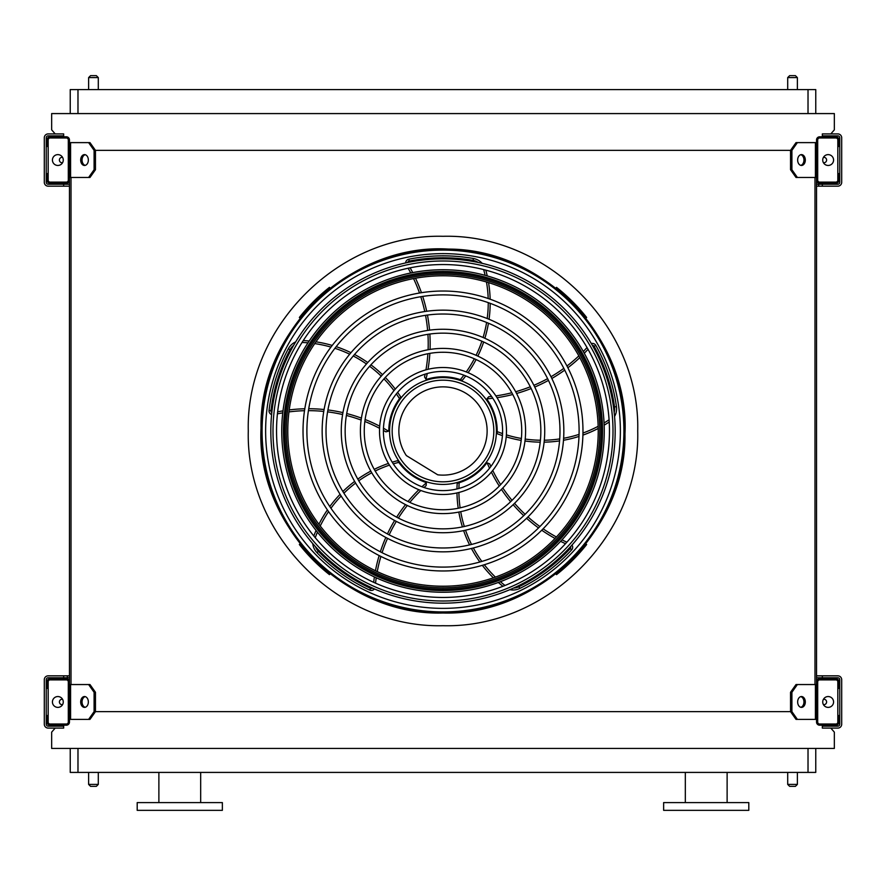 <?xml version="1.0" encoding="UTF-8"?>
<svg xmlns="http://www.w3.org/2000/svg" width="886" height="886" viewBox="0 0 886 886"><rect width="100%" height="100%" fill="white"/><g stroke="black" fill="none" stroke-linecap="round" stroke-linejoin="round"><path stroke-width="1.33" d="M815.762 748.415L815.762 772.415L70.238 772.415L70.238 748.415M55.187 728.093L51.654 732.157L51.654 748.415L834.346 748.415L834.346 732.157L830.813 728.093M816.538 142.624L797.378 142.624L791.907 150.365L94.093 150.365L88.622 142.624L69.462 142.624M88.622 177.455L94.093 169.713L95.466 169.713L89.984 177.455L69.462 177.455L69.462 684.546L89.984 684.546L95.466 692.287L94.093 692.287L88.622 684.546M71.013 177.455L71.013 684.546M797.378 177.455L796.016 177.455L790.533 169.713L791.907 169.713L797.378 177.455L816.538 177.455L816.538 684.546L797.378 684.546L791.907 692.287L790.533 692.287L790.533 711.635L791.907 711.635L797.378 719.377L796.016 719.377L790.533 711.635L95.466 711.635L95.466 692.287M814.987 177.455L814.987 684.546M57.701 725.191L56.859 726.155M829.141 726.155L828.299 725.191M830.813 133.908L834.346 129.843L834.346 113.585L51.654 113.585L51.654 129.843L55.187 133.908M56.859 135.846L57.701 136.809M828.299 136.809L829.141 135.846M70.238 113.585L70.238 89.586L77.979 89.586L77.979 113.585M808.021 113.585L808.021 89.586L77.979 89.586M808.021 89.586L815.762 89.586L815.762 113.585M706.22 810.347L748.803 810.347L748.803 802.605L663.636 802.605L663.636 810.347L706.22 810.347M137.197 810.347L222.364 810.347L222.364 802.605L137.197 802.605L137.197 810.347M158.882 802.605L158.882 772.415M787.698 772.415L787.698 784.409L797.378 784.409L797.378 772.415M795.44 786.347L789.636 786.347L795.44 786.347L797.378 784.409M88.622 772.415L88.622 784.409L98.302 784.409L98.302 772.415M96.364 786.347L90.56 786.347L96.364 786.347L98.302 784.409M795.44 75.653L789.636 75.653L795.44 75.653L797.378 77.591L797.378 89.586M96.364 75.653L90.56 75.653L96.364 75.653L98.302 77.591L98.302 89.586M69.462 722.09L69.462 681.832A3.101 3.101 0 0 0 66.361 678.731L50.103 678.731A3.101 3.101 0 0 0 47.013 681.832L47.013 688.411L48.176 688.411L48.176 681.832A1.938 1.938 0 0 1 50.103 679.894L66.361 679.894A1.938 1.938 0 0 1 68.3 681.832L68.3 722.09A1.938 1.938 0 0 1 66.361 724.028L50.103 724.028A1.938 1.938 0 0 1 48.176 722.09L48.176 715.511L47.013 715.511L47.013 722.09A3.101 3.101 0 0 0 50.103 725.191L66.361 725.191A3.101 3.101 0 0 0 69.462 722.09M48.176 688.411L48.176 715.511M57.845 707.382A5.416 5.416 0 0 0 62.541 699.253A5.416 5.416 0 0 0 53.16 699.253A5.416 5.416 0 0 0 57.845 707.382M85.2 707.294A5.416 3.832 90 0 1 82.055 701.967A5.416 3.832 90 0 1 85.2 696.629M88.622 719.377L94.093 711.635L95.466 711.635L89.984 719.377L69.462 719.377M94.093 711.635L94.093 692.287M88.345 701.967A5.416 3.832 90 0 1 84.513 707.382A5.416 3.832 90 0 1 80.681 701.967A5.416 3.832 90 0 1 84.513 696.54A5.416 3.832 90 0 1 88.345 701.967M816.538 681.832L816.538 722.09A3.101 3.101 0 0 0 819.639 725.191L835.897 725.191A3.101 3.101 0 0 0 838.987 722.09L838.987 715.511L837.824 715.511L837.824 722.09A1.938 1.938 0 0 1 835.897 724.028L819.639 724.028A1.938 1.938 0 0 1 817.7 722.09L817.7 681.832A1.938 1.938 0 0 1 819.639 679.894L835.897 679.894A1.938 1.938 0 0 1 837.824 681.832L837.824 688.411L838.987 688.411L838.987 681.832A3.101 3.101 0 0 0 835.897 678.731L819.639 678.731A3.101 3.101 0 0 0 816.538 681.832M837.824 715.511L837.824 688.411M828.155 707.382A5.416 5.416 0 0 0 832.84 699.253A5.416 5.416 0 0 0 823.459 699.253A5.416 5.416 0 0 0 828.155 707.382M816.538 719.377L797.378 719.377M805.319 701.967A5.416 3.832 -90 0 1 801.487 707.382A5.416 3.832 -90 0 1 797.655 701.967A5.416 3.832 -90 0 1 801.487 696.54A5.416 3.832 -90 0 1 805.319 701.967M791.907 711.635L791.907 692.287M800.8 696.629A5.416 3.832 -90 0 1 803.945 701.967A5.416 3.832 -90 0 1 800.8 707.294M790.533 692.287L796.016 684.546L797.378 684.546M816.538 139.91L816.538 180.168A3.101 3.101 0 0 0 819.639 183.269L835.897 183.269A3.101 3.101 0 0 0 838.987 180.168L838.987 173.59L837.824 173.59L837.824 180.168A1.938 1.938 0 0 1 835.897 182.106L819.639 182.106A1.938 1.938 0 0 1 817.7 180.168L817.7 139.91A1.938 1.938 0 0 1 819.639 137.972L835.897 137.972A1.938 1.938 0 0 1 837.824 139.91L837.824 146.489L838.987 146.489L838.987 139.91A3.101 3.101 0 0 0 835.897 136.809L819.639 136.809A3.101 3.101 0 0 0 816.538 139.91M837.824 173.59L837.824 146.489M828.155 165.46A5.416 5.416 0 0 0 832.84 157.331A5.416 5.416 0 0 0 823.459 157.331A5.416 5.416 0 0 0 828.155 165.46M805.319 160.034A5.416 3.832 -90 0 1 801.487 165.46A5.416 3.832 -90 0 1 797.655 160.034A5.416 3.832 -90 0 1 801.487 154.618A5.416 3.832 -90 0 1 805.319 160.034M791.907 169.713L791.907 150.365M790.533 169.713L790.533 150.365L796.016 142.624L797.378 142.624M800.8 154.707A5.416 3.832 -90 0 1 803.945 160.034A5.416 3.832 -90 0 1 800.8 165.372M69.462 180.168L69.462 139.91A3.101 3.101 0 0 0 66.361 136.809L50.103 136.809A3.101 3.101 0 0 0 47.013 139.91L47.013 146.489L48.176 146.489L48.176 139.91A1.938 1.938 0 0 1 50.103 137.972L66.361 137.972A1.938 1.938 0 0 1 68.3 139.91L68.3 180.168A1.938 1.938 0 0 1 66.361 182.106L50.103 182.106A1.938 1.938 0 0 1 48.176 180.168L48.176 173.59L47.013 173.59L47.013 180.168A3.101 3.101 0 0 0 50.103 183.269L66.361 183.269A3.101 3.101 0 0 0 69.462 180.168M48.176 146.489L48.176 173.59M57.845 165.46A5.416 5.416 0 0 0 62.541 157.331A5.416 5.416 0 0 0 53.16 157.331A5.416 5.416 0 0 0 57.845 165.46M85.2 165.372A5.416 3.832 90 0 1 82.055 160.034A5.416 3.832 90 0 1 85.2 154.707M88.622 142.624L89.984 142.624L95.466 150.365L95.466 169.713M94.093 169.713L94.093 150.365M88.345 160.034A5.416 3.832 90 0 1 84.513 165.46A5.416 3.832 90 0 1 80.681 160.034A5.416 3.832 90 0 1 84.513 154.618A5.416 3.832 90 0 1 88.345 160.034M823.437 704.636A2.713 2.713 0 0 0 826.594 702.188A2.713 2.713 0 0 0 823.437 699.287M822.341 675.83L822.341 677.768L837.824 677.768A1.938 1.938 0 0 1 839.762 679.706L839.762 724.216A1.938 1.938 0 0 1 837.824 726.155L822.341 726.155L822.341 728.093L837.824 728.093A3.876 3.876 0 0 0 841.7 724.216L841.7 679.706A3.876 3.876 0 0 0 837.824 675.83L816.538 675.83M63.659 677.768L63.659 675.83L48.176 675.83A3.876 3.876 0 0 0 44.3 679.706L44.3 724.216A3.876 3.876 0 0 0 48.176 728.093L63.659 728.093L63.659 726.155L48.176 726.155A1.938 1.938 0 0 1 46.238 724.216L46.238 679.706A1.938 1.938 0 0 1 48.176 677.768L69.462 677.768M816.538 677.768L822.341 677.768M63.659 675.83L69.462 675.83M62.563 699.287A2.713 2.713 0 0 0 59.406 702.188A2.713 2.713 0 0 0 62.563 704.636M822.341 184.233L822.341 186.171L837.824 186.171A3.876 3.876 0 0 0 841.7 182.294L841.7 137.784A3.876 3.876 0 0 0 837.824 133.908L822.341 133.908L822.341 135.846L837.824 135.846A1.938 1.938 0 0 1 839.762 137.784L839.762 182.294A1.938 1.938 0 0 1 837.824 184.233L816.538 184.233M48.176 135.846L63.659 135.846L63.659 133.908L48.176 133.908A3.876 3.876 0 0 0 44.3 137.784L44.3 182.294A3.876 3.876 0 0 0 48.176 186.171L63.659 186.171L63.659 184.233L48.176 184.233A1.938 1.938 0 0 1 46.238 182.294L46.238 137.784A1.938 1.938 0 0 1 48.176 135.846M69.462 184.233L63.659 184.233M69.462 186.171L63.659 186.171M822.341 186.171L816.538 186.171M823.437 162.714A2.713 2.713 0 0 0 826.594 160.266A2.713 2.713 0 0 0 823.437 157.365M62.563 157.365A2.713 2.713 0 0 0 59.406 160.266A2.713 2.713 0 0 0 62.563 162.714M443 611.916A180.921 180.921 0 0 0 599.678 340.545A180.921 180.921 0 0 0 286.322 340.545A180.921 180.921 0 0 0 443 611.916M443 608.372A177.366 177.366 0 0 0 596.61 342.317A177.366 177.366 0 0 0 289.39 342.317A177.366 177.366 0 0 0 443 608.372M443 567.095A136.101 136.101 0 0 0 560.871 362.95A136.101 136.101 0 0 0 325.129 362.95A136.101 136.101 0 0 0 443 567.095M443 570.972A139.966 139.966 0 0 0 564.216 361.012A139.966 139.966 0 0 0 321.784 361.012A139.966 139.966 0 0 0 443 570.972M443 547.98A116.974 116.974 0 0 0 544.303 372.508A116.974 116.974 0 0 0 341.697 372.508A116.974 116.974 0 0 0 443 547.98M443 551.845A120.85 120.85 0 0 0 547.659 370.581A120.85 120.85 0 0 0 338.341 370.581A120.85 120.85 0 0 0 443 551.845M443 528.853A97.859 97.859 0 0 0 527.746 382.076A97.859 97.859 0 0 0 358.254 382.076A97.859 97.859 0 0 0 443 528.853M443 532.73A101.724 101.724 0 0 0 531.102 380.138A101.724 101.724 0 0 0 354.898 380.138A101.724 101.724 0 0 0 443 532.73M443 509.738A78.732 78.732 0 0 0 511.189 391.634A78.732 78.732 0 0 0 374.811 391.634A78.732 78.732 0 0 0 443 509.738M443 513.603A82.608 82.608 0 0 0 514.533 389.696A82.608 82.608 0 0 0 371.467 389.696A82.608 82.608 0 0 0 443 513.603M443 490.611A59.617 59.617 0 0 0 494.621 401.192A59.617 59.617 0 0 0 391.379 401.192A59.617 59.617 0 0 0 443 490.611M443 494.488A63.482 63.482 0 0 0 497.976 399.254A63.482 63.482 0 0 0 388.024 399.254A63.482 63.482 0 0 0 443 494.488M425.147 374.125A151.982 151.982 0 0 1 424.538 376.949L426 379.263A1.938 1.938 0 0 0 427.008 379.219A54.19 54.19 0 0 1 460.321 379.651L460.687 379.773M462.259 380.349L460.321 379.651L462.259 380.349A122.202 122.202 0 0 0 465.748 375.897M408.136 268.236A151.982 151.982 0 0 1 410.75 272.999M413.552 278.603A151.982 151.982 0 0 1 419.499 293.011M420.761 296.732A151.982 151.982 0 0 1 424.759 311.54M425.535 315.338A151.982 151.982 0 0 1 427.628 330.445M427.927 334.31A151.982 151.982 0 0 1 428.093 349.748M427.883 353.735A151.982 151.982 0 0 1 425.956 369.85M482.194 263.341A15.483 15.483 0 0 0 473.423 258.502A175.162 175.162 0 0 0 408.789 259.221A3.876 3.876 0 0 0 405.677 262.921M468.085 372.685A122.202 122.202 0 0 0 476.092 359.561M477.842 356.106A122.202 122.202 0 0 0 483.667 341.996M484.863 338.286A122.202 122.202 0 0 0 488.441 323.213M489.05 319.27A122.202 122.202 0 0 0 490.191 303.344M490.146 299.213A122.202 122.202 0 0 0 488.551 282.612M487.245 275.923A122.202 122.202 0 0 0 485.805 270.141M491.575 396.452A151.982 151.982 0 0 1 488.695 396.74L486.957 398.844A1.938 1.938 0 0 0 487.3 399.785A54.19 54.19 0 0 1 497.19 431.604L497.179 431.991M497.124 433.664L497.19 431.604L497.124 433.664A122.202 122.202 0 0 0 502.428 435.613M587.019 347.545A151.982 151.982 0 0 1 583.309 351.498M578.846 355.895A151.982 151.982 0 0 1 566.974 366.007M563.828 368.354A151.982 151.982 0 0 1 550.981 376.738M547.614 378.654A151.982 151.982 0 0 1 533.893 385.31M530.293 386.783A151.982 151.982 0 0 1 515.663 391.723M511.82 392.753A151.982 151.982 0 0 1 495.894 395.898M614.563 416.475A15.483 15.483 0 0 0 616.457 406.641A175.162 175.162 0 0 0 595.802 345.385A3.876 3.876 0 0 0 591.327 343.569M506.216 436.842A122.202 122.202 0 0 0 521.167 440.397M524.999 440.995A122.202 122.202 0 0 0 540.216 442.169M544.115 442.158A122.202 122.202 0 0 0 559.553 440.907M563.496 440.264A122.202 122.202 0 0 0 578.99 436.433M582.91 435.115A122.202 122.202 0 0 0 598.205 428.459M604.163 425.158A122.202 122.202 0 0 0 609.214 422.002M443 484.42A53.415 53.415 0 0 0 489.26 404.293A53.415 53.415 0 0 0 396.74 404.293A53.415 53.415 0 0 0 443 484.42M490.877 466.523A151.982 151.982 0 0 1 489.703 463.876L487.167 462.869A1.938 1.938 0 0 0 486.381 463.489A54.19 54.19 0 0 1 459.169 482.726L458.793 482.837M457.198 483.302L459.169 482.726L457.198 483.302A122.202 122.202 0 0 0 456.977 488.95M566.874 542.188A151.982 151.982 0 0 1 561.968 539.873M556.408 536.982A151.982 151.982 0 0 1 543.118 528.82M539.917 526.561A151.982 151.982 0 0 1 527.967 516.926M525.11 514.312A151.982 151.982 0 0 1 514.544 503.326M512.03 500.357A151.982 151.982 0 0 1 502.816 487.976M500.645 484.631A151.982 151.982 0 0 1 492.727 470.455M509.838 589.677A15.483 15.483 0 0 0 519.772 588.437A175.162 175.162 0 0 0 571.647 549.874A3.876 3.876 0 0 0 571.991 545.045M456.988 492.926A122.202 122.202 0 0 0 458.217 508.254M458.826 512.075A122.202 122.202 0 0 0 462.426 526.904M463.633 530.614A122.202 122.202 0 0 0 469.602 544.912M471.418 548.456A122.202 122.202 0 0 0 479.858 562.012M482.327 565.334A122.202 122.202 0 0 0 493.369 577.827M498.353 582.467A122.202 122.202 0 0 0 502.916 586.299M424.006 487.51A151.982 151.982 0 0 1 426.166 485.572L426.343 482.848A1.938 1.938 0 0 0 425.513 482.294A54.19 54.19 0 0 1 398.811 462.359L398.578 462.038M397.648 460.665L398.811 462.359L397.648 460.665A122.202 122.202 0 0 0 392.21 462.204M375.542 583.176A151.982 151.982 0 0 1 376.218 577.794M377.248 571.614A151.982 151.982 0 0 1 380.902 556.441M382.065 552.698A151.982 151.982 0 0 1 387.536 538.367M389.142 534.845A151.982 151.982 0 0 1 396.33 521.389M398.368 518.088A151.982 151.982 0 0 1 407.294 505.496M409.808 502.395A151.982 151.982 0 0 1 420.839 490.49M312.736 543.594A15.483 15.483 0 0 0 316.989 552.665A175.162 175.162 0 0 0 369.706 590.087A3.876 3.876 0 0 0 374.401 588.924M388.433 463.433A122.202 122.202 0 0 0 374.235 469.347M370.791 471.108A122.202 122.202 0 0 0 357.789 479.104M354.644 481.408A122.202 122.202 0 0 0 342.882 491.497M340.069 494.333A122.202 122.202 0 0 0 329.791 506.537M327.399 509.915A122.202 122.202 0 0 0 318.927 524.279M316.047 530.448A122.202 122.202 0 0 0 313.821 535.975M383.394 430.408A151.982 151.982 0 0 1 385.897 431.847L388.533 431.183A1.938 1.938 0 0 0 388.81 430.208A54.19 54.19 0 0 1 399.52 398.656L399.752 398.346M400.771 397.028L399.52 398.656L400.771 397.028A122.202 122.202 0 0 0 397.626 392.332M277.429 413.862A151.982 151.982 0 0 1 282.756 412.854M288.958 411.912A151.982 151.982 0 0 1 304.507 410.705M308.428 410.661A151.982 151.982 0 0 1 323.744 411.425M327.599 411.868A151.982 151.982 0 0 1 342.616 414.537M346.382 415.456A151.982 151.982 0 0 1 361.123 420.064M364.844 421.492A151.982 151.982 0 0 1 379.573 428.315M295.658 341.907A15.483 15.483 0 0 0 288.349 348.763A175.162 175.162 0 0 0 269.056 410.451A3.876 3.876 0 0 0 271.603 414.559M395.289 389.12A122.202 122.202 0 0 0 385.288 377.447M382.542 374.712A122.202 122.202 0 0 0 370.913 364.822M367.756 362.54A122.202 122.202 0 0 0 354.522 354.478M350.967 352.683A122.202 122.202 0 0 0 336.171 346.67M332.228 345.44A122.202 122.202 0 0 0 315.948 341.83M309.192 340.999A122.202 122.202 0 0 0 303.245 340.578M443 481.818A50.812 50.812 0 0 0 487.012 405.589A50.812 50.812 0 0 0 398.988 405.589A50.812 50.812 0 0 0 443 481.818M437.717 474.807A44.123 44.123 0 0 0 486.824 425.845A44.123 44.123 0 0 0 427.694 389.607A44.123 44.123 0 0 0 406.364 455.592L437.717 474.807M330.245 288.138L329.47 287.363A183.092 183.092 0 0 0 299.357 317.465L300.132 318.24M300.132 543.76L299.357 544.536A183.092 183.092 0 0 0 329.47 574.637L330.245 573.862M560.162 290.298L560.162 290.298A183.092 183.092 0 0 1 561.945 291.804L561.945 291.804M585.867 318.24L586.643 317.465A183.092 183.092 0 0 0 556.53 287.363L555.755 288.138M555.755 573.862L556.53 574.637A183.092 183.092 0 0 0 586.643 544.536L585.867 543.76M443 597.452A166.457 166.457 0 0 0 609.457 431.006A166.457 166.457 0 0 0 443 264.549A166.457 166.457 0 0 0 276.543 431.006A166.457 166.457 0 0 0 443 597.452M443 258.823A172.183 172.183 0 0 1 592.114 517.092A172.183 172.183 0 0 1 293.886 517.092A172.183 172.183 0 0 1 443 258.823M443 601.007A170.001 170.001 0 0 0 613.001 431.006A170.001 170.001 0 0 0 443 260.993A170.001 170.001 0 0 0 272.999 431.006A170.001 170.001 0 0 0 443 601.007M443 269.732A161.263 161.263 0 0 1 582.656 511.632A161.263 161.263 0 0 1 303.344 511.632A161.263 161.263 0 0 1 443 269.732M443 275.779A155.227 155.227 0 0 0 308.572 508.608A155.227 155.227 0 0 0 577.428 508.608A155.227 155.227 0 0 0 443 275.779A155.227 155.227 0 0 0 308.572 508.608A155.227 155.227 0 0 0 577.428 508.608A155.227 155.227 0 0 0 443 275.779M443 625.704C338.961 628.395 245.61 535.044 248.29 431.006C245.61 326.956 338.961 233.605 443 236.296C547.039 233.605 640.39 326.956 637.71 431.006C640.39 535.044 547.039 628.395 443 625.704M77.979 748.415L77.979 772.415M808.021 772.415L808.021 748.415M797.378 77.591L787.698 77.591L787.698 89.586M98.302 77.591L88.622 77.591L88.622 89.586M70.592 719.377L70.592 684.546M815.408 719.377L815.408 684.546M815.408 177.455L815.408 142.624M70.592 177.455L70.592 142.624M67.347 677.768L67.347 675.83M818.653 184.233L818.653 186.171M443 612.802A181.796 181.796 0 0 0 600.442 340.102A181.796 181.796 0 0 0 285.558 340.102A181.796 181.796 0 0 0 443 612.802M460.321 379.651A120.263 120.263 0 0 0 463.887 375.166M466.246 371.932A120.263 120.263 0 0 0 474.331 358.764M476.081 355.308A120.263 120.263 0 0 0 481.884 341.199M483.08 337.5A120.263 120.263 0 0 0 486.602 322.449M487.189 318.528A120.263 120.263 0 0 0 488.252 302.647M488.186 298.527A120.263 120.263 0 0 0 486.48 281.992M485.129 275.336A120.263 120.263 0 0 0 483.778 270.097A13.545 13.545 0 0 0 483.623 269.577M478.23 262.466A13.545 13.545 0 0 0 473.091 260.418A173.224 173.224 0 0 0 409.166 261.115A1.938 1.938 0 0 0 407.682 262.477M410.129 267.827A153.909 153.909 0 0 1 412.721 272.6M415.512 278.226A153.909 153.909 0 0 1 421.437 292.701M422.7 296.422A153.909 153.909 0 0 1 426.687 311.263M427.451 315.062A153.909 153.909 0 0 1 429.555 330.168M429.843 334.033A153.909 153.909 0 0 1 430.042 349.416M429.854 353.37A153.909 153.909 0 0 1 428.016 369.318M427.24 373.504A153.909 153.909 0 0 1 426 379.263M408.789 259.221L409.166 261.115M473.423 258.502L473.091 260.418M484.675 269.842L483.778 270.097M497.19 431.604A120.263 120.263 0 0 0 502.55 433.608M506.36 434.86A120.263 120.263 0 0 0 521.378 438.47M525.21 439.068A120.263 120.263 0 0 0 540.416 440.231M544.303 440.22A120.263 120.263 0 0 0 559.708 438.924M563.629 438.271A120.263 120.263 0 0 0 579.056 434.373M582.955 433.032A120.263 120.263 0 0 0 598.15 426.31M604.064 422.965A120.263 120.263 0 0 0 608.638 420.064A13.545 13.545 0 0 0 609.081 419.754M614.175 412.422A13.545 13.545 0 0 0 614.541 406.907A173.224 173.224 0 0 0 594.118 346.326A1.938 1.938 0 0 0 592.357 345.341M588.027 349.305A153.909 153.909 0 0 1 584.284 353.259M579.798 357.656A153.909 153.909 0 0 1 567.871 367.756M564.714 370.104A153.909 153.909 0 0 1 551.845 378.477M548.467 380.393A153.909 153.909 0 0 1 534.745 387.049M531.157 388.522A153.909 153.909 0 0 1 516.582 393.473M512.761 394.503A153.909 153.909 0 0 1 497.035 397.681M492.804 398.246A153.909 153.909 0 0 1 486.957 398.844M595.802 345.385L594.118 346.326M616.457 406.641L614.541 406.907M609.147 420.828L608.638 420.064M459.169 482.726A120.263 120.263 0 0 0 458.926 488.441M458.915 492.461A120.263 120.263 0 0 0 460.111 507.855M460.731 511.676A120.263 120.263 0 0 0 464.319 526.505M465.538 530.205A120.263 120.263 0 0 0 471.529 544.447M473.357 547.969A120.263 120.263 0 0 0 481.829 561.447M484.31 564.736A120.263 120.263 0 0 0 495.407 577.107M500.413 581.692A120.263 120.263 0 0 0 504.588 585.148A13.545 13.545 0 0 0 505.009 585.469M513.57 588.049A13.545 13.545 0 0 0 518.919 586.698A173.224 173.224 0 0 0 570.23 548.556A1.938 1.938 0 0 0 570.617 546.573M565.512 543.694A153.909 153.909 0 0 1 560.594 541.346M555.035 538.433A153.909 153.909 0 0 1 541.734 530.216M538.533 527.945A153.909 153.909 0 0 1 526.583 518.288M523.726 515.663A153.909 153.909 0 0 1 513.149 504.677M510.635 501.72A153.909 153.909 0 0 1 501.432 489.393M499.272 486.071A153.909 153.909 0 0 1 491.387 472.094M489.537 468.251A153.909 153.909 0 0 1 487.167 462.869M571.647 549.874L570.23 548.556M519.772 588.437L518.919 586.698M504.012 585.867L504.588 585.148M398.811 462.359A120.263 120.263 0 0 0 393.284 463.899M389.463 465.128A120.263 120.263 0 0 0 375.199 471.02M371.743 472.792A120.263 120.263 0 0 0 358.764 480.788M355.618 483.091A120.263 120.263 0 0 0 343.923 493.192M341.132 496.016A120.263 120.263 0 0 0 330.943 508.243M328.573 511.621A120.263 120.263 0 0 0 320.245 525.996M317.421 532.176A120.263 120.263 0 0 0 315.427 537.204A13.545 13.545 0 0 0 315.25 537.713M315.438 546.64A13.545 13.545 0 0 0 318.384 551.325A173.224 173.224 0 0 0 370.514 588.326A1.938 1.938 0 0 0 372.519 588.094M373.682 582.335A153.909 153.909 0 0 1 374.39 576.941M375.442 570.75A153.909 153.909 0 0 1 379.153 555.555M380.327 551.812A153.909 153.909 0 0 1 385.82 537.459M387.426 533.937A153.909 153.909 0 0 1 394.613 520.481M396.651 517.18A153.909 153.909 0 0 1 405.522 504.61M408.014 501.531A153.909 153.909 0 0 1 418.868 489.714M421.957 486.768A153.909 153.909 0 0 1 426.343 482.848M369.706 590.087L370.514 588.326M316.989 552.665L318.384 551.325M314.563 536.883L315.427 537.204M399.52 398.656A120.263 120.263 0 0 0 396.352 393.882M394.004 390.637A120.263 120.263 0 0 0 383.981 378.887M381.235 376.151A120.263 120.263 0 0 0 369.617 366.272M366.461 363.991A120.263 120.263 0 0 0 353.237 355.984M349.682 354.212A120.263 120.263 0 0 0 334.908 348.298M330.976 347.09A120.263 120.263 0 0 0 314.718 343.602M307.974 342.827A120.263 120.263 0 0 0 302.569 342.494A13.545 13.545 0 0 0 302.037 342.483M293.598 345.418A13.545 13.545 0 0 0 290.065 349.671A173.224 173.224 0 0 0 270.972 410.672A1.938 1.938 0 0 0 271.814 412.511M277.65 411.846A153.909 153.909 0 0 1 282.999 410.849M289.213 409.93A153.909 153.909 0 0 1 304.806 408.767M308.738 408.723A153.909 153.909 0 0 1 324.077 409.52M327.931 409.952A153.909 153.909 0 0 1 342.948 412.632M346.714 413.552A153.909 153.909 0 0 1 361.41 418.114M365.11 419.521A153.909 153.909 0 0 1 379.695 426.188M383.45 428.215A153.909 153.909 0 0 1 388.533 431.183M269.056 410.451L270.972 410.672M288.349 348.763L290.065 349.671M302.613 341.564L302.569 342.494M443 590.541A159.535 159.535 0 0 1 283.465 431.006A159.535 159.535 0 0 1 443 271.459A159.535 159.535 0 0 1 602.535 431.006A159.535 159.535 0 0 1 443 590.541M443 272.81A158.184 158.184 0 0 0 306.002 510.092A158.184 158.184 0 0 0 579.998 510.092A158.184 158.184 0 0 0 443 272.81M443 274.228A156.767 156.767 0 0 1 578.768 509.384A156.767 156.767 0 0 1 307.232 509.384A156.767 156.767 0 0 1 443 274.228M727.118 802.605L727.118 772.415M685.321 802.605L685.321 772.415M200.679 802.605L200.679 772.415M88.622 77.591L90.56 75.653M787.698 77.591L789.636 75.653M88.622 784.409L90.56 786.347M787.698 784.409L789.636 786.347M443 613.001C538.555 615.925 626.801 528.942 624.973 433.863C629.791 338.873 544.314 249.165 448.715 249.099C351.221 242.897 258.989 331.043 261.027 428.137C255.932 525.132 345.363 616.124 443 613.001"/></g></svg>

